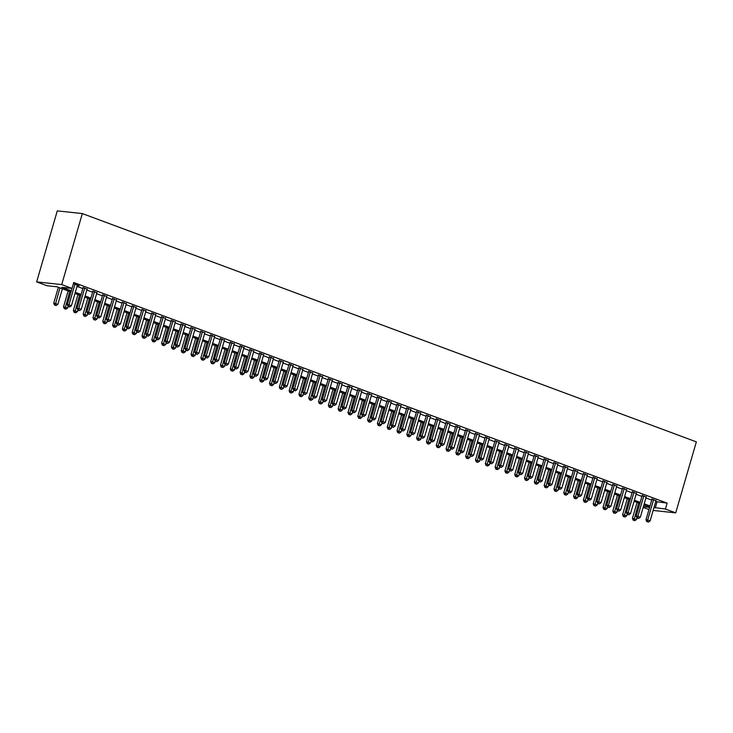 <?xml version="1.0" encoding="UTF-8"?>
<svg xmlns="http://www.w3.org/2000/svg" width="733" height="733" viewBox="0 0 733 733"><rect width="100%" height="100%" fill="white"/><g stroke="black" fill="none" stroke-linecap="round" stroke-linejoin="round"><path stroke-width="1.1" d="M70.954 291.963L57.11 286.814L46.949 285.723L36.65 281.893L57.284 210.884L82.334 213.569L696.35 441.862L675.716 512.862L665.417 509.041L667.14 503.122L73.721 282.489L72.008 288.408L61.847 287.318L71.284 290.827M648.952 509.545L643.18 507.392M77.277 285.558L79.109 285.797L73.382 283.662M87.09 289.205L83.058 287.712M96.893 292.852L92.871 291.358M106.706 296.499L102.675 295.005M116.51 300.145L112.488 298.652M126.323 303.792L122.292 302.298M136.127 307.439L132.105 305.945M145.94 311.085L141.909 309.592M155.744 314.732L151.722 313.238M165.557 318.379L161.526 316.885M175.361 322.025L171.339 320.532M185.174 325.672L181.143 324.178M194.978 329.319L190.956 327.825M204.791 332.965L200.76 331.472M214.595 336.612L210.573 335.118M224.408 340.259L220.376 338.765M234.212 343.905L230.189 342.412M244.025 347.552L239.993 346.058M253.829 351.199L249.806 349.705M263.642 354.845L259.61 353.352M273.446 358.492L269.423 356.998M283.259 362.139L279.227 360.645M293.072 365.785L289.04 364.292M302.876 369.432L298.844 367.939M312.689 373.079L308.657 371.585M322.493 376.725L318.461 375.232M332.306 380.372L328.274 378.879M342.109 384.019L338.078 382.525M351.922 387.665L347.891 386.172M361.726 391.312L357.695 389.819M371.539 394.959L367.508 393.465M381.343 398.605L377.321 397.112M391.156 402.252L387.125 400.759M400.96 405.899L396.938 404.405M410.773 409.545L406.742 408.052M420.577 413.192L416.555 411.699M430.39 416.839L426.359 415.345M440.194 420.485L436.172 418.992M450.007 424.132L445.976 422.639M459.811 427.779L455.789 426.285M469.624 431.425L465.592 429.932M479.428 435.072L475.405 433.579M489.241 438.719L485.209 437.225M499.045 442.365L495.022 440.872M508.858 446.021L504.826 444.519M518.662 449.668L514.639 448.165M528.475 453.315L524.443 451.812M538.279 456.961L534.256 455.459M548.092 460.608L544.06 459.105M557.895 464.255L553.873 462.752M567.709 467.901L563.677 466.399M577.512 471.548L573.49 470.045M587.325 475.195L583.294 473.692M597.129 478.841L593.107 477.339M606.942 482.488L602.911 480.985M616.746 486.135L612.724 484.632M626.559 489.781L622.528 488.279M636.363 493.428L632.341 491.925M646.176 497.075L642.145 495.572M77.029 286.411L82.811 288.555M86.842 290.057L92.624 292.201M96.646 293.704L102.428 295.848M106.459 297.351L112.241 299.495M116.263 300.997L122.044 303.141M126.076 304.644L131.858 306.788M135.88 308.291L141.661 310.435M145.693 311.937L151.474 314.081M155.497 315.584L161.278 317.728M165.31 319.231L171.091 321.375M175.114 322.877L180.895 325.021M184.927 326.524L190.708 328.668M194.74 330.171L200.512 332.315M204.544 333.817L210.325 335.961M214.357 337.464L220.129 339.608M224.161 341.111L229.942 343.255M233.974 344.757L239.746 346.911M243.777 348.404L249.559 350.557M253.591 352.051L259.363 354.204M263.394 355.697L269.176 357.851M273.207 359.344L278.989 361.497M283.011 362.991L288.793 365.144M292.824 366.637L298.606 368.791M302.628 370.284L308.41 372.437M312.441 373.931L318.223 376.084M322.245 377.577L328.027 379.731M332.058 381.224L337.84 383.377M341.862 384.871L347.644 387.024M351.675 388.517L357.457 390.671M361.479 392.164L367.26 394.317M371.292 395.811L377.074 397.964M381.096 399.458L386.877 401.611M390.909 403.104L396.69 405.257M400.713 406.751L406.494 408.904M410.526 410.398L416.307 412.551M420.33 414.044L426.111 416.197M430.143 417.691L435.924 419.844M439.947 421.338L445.728 423.491M449.76 424.984L455.541 427.137M459.564 428.631L465.345 430.784M469.377 432.278L475.158 434.431M479.18 435.924L484.962 438.077M488.993 439.571L494.775 441.724M498.797 443.218L504.579 445.371M508.61 446.864L514.392 449.017M518.414 450.511L524.196 452.664M528.227 454.158L534.009 456.311M538.031 457.804L543.813 459.957M547.844 461.451L553.626 463.604M557.648 465.098L563.43 467.251M567.461 468.744L573.243 470.898M577.265 472.391L583.047 474.544M587.078 476.038L592.86 478.191M596.882 479.684L602.663 481.838M606.695 483.331L612.476 485.484M616.499 486.978L622.28 489.131M626.312 490.624L632.093 492.778M636.116 494.271L641.897 496.424M645.929 497.918L651.71 500.071M655.733 501.564L667.14 503.122M655.98 500.721L651.958 499.219M72.008 288.408L61.709 284.578L82.334 213.569M61.709 284.578L36.65 281.893M649.658 507.117L643.876 504.973M639.854 503.47L634.072 501.326M630.041 499.824L624.259 497.68M620.237 496.177L614.456 494.024M610.424 492.53L604.643 490.377M600.62 488.884L594.839 486.73M590.807 485.237L585.026 483.084M581.003 481.59L575.222 479.437M571.19 477.943L565.409 475.79M561.386 474.297L555.605 472.144M551.573 470.65L545.792 468.497M541.769 467.003L535.988 464.85M531.956 463.357L526.175 461.204M522.153 459.71L516.371 457.557M512.34 456.063L506.558 453.91M502.536 452.417L496.754 450.264M492.723 448.77L486.941 446.617M482.919 445.123L477.137 442.97M473.106 441.477L467.324 439.324M463.302 437.83L457.52 435.677M453.489 434.183L447.707 432.03M443.685 430.537L437.903 428.384M433.872 426.89L428.09 424.737M424.068 423.243L418.286 421.09M414.255 419.597L408.473 417.444M404.451 415.95L398.67 413.797M394.638 412.303L388.856 410.15M384.834 408.657L379.053 406.503M375.021 405.01L369.24 402.857M365.217 401.363L359.436 399.21M355.404 397.717L349.623 395.563M345.6 394.07L339.819 391.917M335.787 390.423L330.006 388.27M325.983 386.777L320.202 384.623M316.17 383.13L310.389 380.977M306.367 379.483L300.585 377.33M296.553 375.837L290.772 373.683M286.75 372.19L280.968 370.037M276.937 368.543L271.155 366.39M267.124 364.897L261.351 362.743M257.32 361.25L251.538 359.097M247.507 357.603L241.734 355.45M237.703 353.957L231.921 351.803M227.89 350.31L222.117 348.157M218.086 346.663L212.304 344.51M208.273 343.017L202.5 340.863M198.469 339.37L192.687 337.217M188.656 335.723L182.874 333.57M178.852 332.076L173.07 329.923M169.039 328.43L163.257 326.277M159.235 324.783L153.454 322.63M149.422 321.136L143.641 318.983M139.618 317.49L133.837 315.337M129.805 313.843L124.024 311.69M120.001 310.196L114.22 308.043M110.188 306.55L104.407 304.397M100.384 302.903L94.603 300.75M90.571 299.256L84.79 297.103M80.767 295.61L74.986 293.457M643.382 506.668L649.594 507.337M653.158 510.443L675.716 512.862M654.019 507.483L665.417 509.041M75.316 292.33L81.097 294.474M85.12 295.976L90.901 298.12M94.933 299.623L100.714 301.767M104.737 303.27L110.518 305.414M114.55 306.916L120.331 309.06M124.353 310.563L130.135 312.707M134.166 314.21L139.948 316.354M143.97 317.856L149.752 320M153.783 321.503L159.565 323.647M163.587 325.15L169.369 327.294M173.4 328.796L179.182 330.94M183.204 332.443L188.986 334.587M193.017 336.09L198.799 338.234M202.821 339.736L208.603 341.88M212.634 343.383L218.416 345.527M222.438 347.03L228.22 349.174M232.251 350.676L238.033 352.82M242.055 354.323L247.836 356.467M251.868 357.97L257.649 360.114M261.672 361.616L267.453 363.76M271.485 365.263L277.266 367.407M281.289 368.91L287.07 371.054M291.102 372.556L296.883 374.7M300.906 376.203L306.687 378.347M310.719 379.85L316.5 381.994M320.523 383.496L326.304 385.64M330.336 387.143L336.117 389.287M340.149 390.79L345.921 392.934M349.953 394.436L355.734 396.58M359.766 398.083L365.538 400.227M369.569 401.73L375.351 403.874M379.382 405.376L385.155 407.521M389.186 409.023L394.968 411.167M398.999 412.67L404.772 414.814M408.803 416.317L414.585 418.461M418.616 419.963L424.398 422.107M428.42 423.61L434.202 425.754M438.233 427.257L444.015 429.401M448.037 430.903L453.819 433.047M457.85 434.55L463.632 436.694M467.654 438.197L473.436 440.341M477.467 441.843L483.249 443.987M487.271 445.49L493.052 447.634M497.084 449.137L502.865 451.29M506.888 452.783L512.669 454.936M516.701 456.43L522.482 458.583M526.505 460.077L532.286 462.23M536.318 463.723L542.099 465.876M546.122 467.37L551.903 469.523M555.935 471.017L561.716 473.17M565.739 474.663L571.52 476.816M575.552 478.31L581.333 480.463M585.355 481.957L591.137 484.11M595.169 485.603L600.95 487.757M604.972 489.25L610.754 491.403M614.785 492.897L620.567 495.05M624.589 496.543L630.371 498.697M634.402 500.19L640.184 502.343M644.206 503.837L649.988 505.99M656.979 502.032L655.265 507.951M652.077 498.816L645.975 519.816L647.67 519.99L653.653 499.402M647.45 521.749L648.43 522.116L647.45 521.749L647.67 519.99L650.116 520.906L656.099 500.318M645.975 519.816L646.772 521.676M648.43 522.116L650.116 520.906M637.059 502.435L632.432 518.359L636.574 519.45L636.986 518.039L638.617 518.469L636.959 518.029L636.162 516.169L642.264 495.169M638.635 503.021L633.908 520.302L633.23 520.228L634.888 520.659L633.908 520.302M636.574 519.45L634.888 520.659M633.23 520.228L632.432 518.359M636.162 516.169L637.857 516.344L643.84 495.755M637.637 518.103L637.857 516.344L640.312 517.26L646.295 496.662M638.617 518.469L640.312 517.26M632.46 491.522L626.358 512.523L628.053 512.697L634.036 492.109M627.833 514.456L628.813 514.823L627.833 514.456L628.053 512.697L630.499 513.613L636.482 493.016M626.358 512.523L627.155 514.383L626.77 515.803L625.075 517.012L623.417 516.582L625.075 517.012M628.813 514.823L630.499 513.613M622.647 487.876L616.545 508.876L618.24 509.05L624.223 488.462M618.02 510.809L619 511.176L618.02 510.809L618.24 509.05L620.695 509.966L626.678 489.369M616.545 508.876L617.342 510.736M619 511.176L620.695 509.966M612.843 484.229L606.741 505.229L608.436 505.404L614.41 484.815M608.216 507.163L609.196 507.529L608.216 507.163L608.436 505.404L610.882 506.32L616.865 485.722M606.741 505.229L607.538 507.089M609.196 507.529L610.882 506.32M627.246 498.788L622.619 514.713L626.77 515.803M628.822 499.375L624.095 516.655M623.417 516.582L622.619 514.713M617.443 495.142L612.815 511.066L616.957 512.156L617.369 510.745M619.019 495.728L614.281 513.008L613.613 512.935L615.271 513.366L614.281 513.008M616.957 512.156L615.271 513.366M613.613 512.935L612.815 511.066M607.63 491.495L603.002 507.419L607.153 508.51L607.556 507.099M609.205 492.081L604.478 509.362L603.8 509.288L605.458 509.719L604.478 509.362M607.153 508.51L605.458 509.719M603.8 509.288L603.002 507.419M597.826 487.848L593.199 503.773L597.34 504.863L597.752 503.452M599.402 488.435L594.665 505.715L593.996 505.642L595.654 506.072L594.665 505.715M597.34 504.863L595.654 506.072M593.996 505.642L593.199 503.773M603.03 480.582L596.928 501.583L598.623 501.757L604.606 481.169M598.403 503.516L599.383 503.883L598.403 503.516L598.623 501.757L601.078 502.673L607.061 482.076M596.928 501.583L597.725 503.443M599.383 503.883L601.078 502.673M588.013 484.201L583.386 500.126L587.536 501.216L587.939 499.805M589.589 484.788L584.861 502.068L584.183 501.995L585.841 502.426L584.861 502.068M587.536 501.216L585.841 502.426M584.183 501.995L583.386 500.126M593.226 476.936L587.124 497.936L588.819 498.11L594.793 477.522M588.599 499.869L589.579 500.236L588.599 499.869L588.819 498.11L591.265 499.026L597.248 478.429M587.124 497.936L587.921 499.796M589.579 500.236L591.265 499.026M578.209 480.555L573.582 496.479L577.723 497.57L578.135 496.159M579.785 481.141L575.048 498.422L574.379 498.348L576.028 498.779L575.048 498.422M577.723 497.57L576.028 498.779M574.379 498.348L573.582 496.479M583.413 473.289L577.311 494.289L579.006 494.463L584.989 473.875M578.786 496.223L579.766 496.589L578.786 496.223L579.006 494.463L581.461 495.38L587.445 474.782M577.311 494.289L578.108 496.149M579.766 496.589L581.461 495.38M568.396 476.908L563.769 492.833L567.91 493.923L568.322 492.512M569.972 477.495L565.244 494.775L564.566 494.702L566.224 495.132L565.244 494.775M567.91 493.923L566.224 495.132M564.566 494.702L563.769 492.833M573.6 469.642L567.507 490.643L569.202 490.817L575.176 470.229M568.982 492.576L569.962 492.942L568.982 492.576L569.202 490.817L571.648 491.733L577.631 471.136M567.507 490.643L568.304 492.503M569.962 492.942L571.648 491.733M558.592 473.261L553.965 489.186L558.106 490.276L558.519 488.865L560.149 489.296L558.491 488.856L557.694 486.996L563.796 465.996M560.168 473.848L555.431 491.128L554.762 491.055L556.411 491.486L555.431 491.128M558.106 490.276L556.411 491.486M554.762 491.055L553.965 489.186M557.694 486.996L559.389 487.17L565.372 466.582M559.169 488.929L559.389 487.17L561.845 488.086L567.828 467.489M560.149 489.296L561.845 488.086M548.779 469.615L544.152 485.539L548.293 486.63L548.705 485.219L550.346 485.649L548.687 485.209L547.89 483.349L553.983 462.349M550.355 470.201L545.627 487.482L544.949 487.408L546.607 487.839L545.627 487.482M548.293 486.63L546.607 487.839M544.949 487.408L544.152 485.539M547.89 483.349L549.576 483.523L555.559 462.935M549.365 485.283L549.576 483.523L552.031 484.44L558.015 463.842M550.346 485.649L552.031 484.44M538.975 465.968L534.348 481.893L538.489 482.983L538.902 481.572L540.533 482.002L538.874 481.563L538.077 479.703L544.179 458.702M540.551 466.545L535.814 483.835L535.145 483.762L536.794 484.192L535.814 483.835M538.489 482.983L536.794 484.192M535.145 483.762L534.348 481.893M538.077 479.703L539.772 479.877L545.755 459.289M539.552 481.636L539.772 479.877L542.228 480.793L548.211 460.196M540.533 482.002L542.228 480.793M529.162 462.321L524.535 478.246L528.676 479.336L529.089 477.925L530.729 478.356L529.07 477.916L528.273 476.056L534.366 455.056M530.738 462.899L526.01 480.188L525.332 480.115L526.99 480.546L526.01 480.188M528.676 479.336L526.99 480.546M525.332 480.115L524.535 478.246M528.273 476.056L529.959 476.23L535.942 455.642M529.748 477.989L529.959 476.23L532.415 477.146L538.398 456.549M530.729 478.356L532.415 477.146M519.358 458.675L514.731 474.599L518.872 475.69L519.285 474.278M520.934 459.252L516.197 476.542L515.519 476.468L517.177 476.899L516.197 476.542M518.872 475.69L517.177 476.899M515.519 476.468L514.731 474.599M524.562 451.409L518.46 472.409L520.155 472.583L526.138 451.995M519.935 474.343L520.916 474.709L519.935 474.343L520.155 472.583L522.611 473.5L528.594 452.902M518.46 472.409L519.257 474.269M520.916 474.709L522.611 473.5M509.545 455.028L504.918 470.952L509.059 472.043L509.472 470.632M511.121 455.605L506.393 472.895L505.715 472.822L507.373 473.252L506.393 472.895M509.059 472.043L507.373 473.252M505.715 472.822L504.918 470.952M514.749 447.762L508.656 468.763L510.342 468.937L516.325 448.349M510.131 470.696L511.112 471.062L510.131 470.696L510.342 468.937L512.798 469.853L518.781 449.256M508.656 468.763L509.453 470.623M511.112 471.062L512.798 469.853M499.741 451.381L495.114 467.306L499.255 468.396L499.668 466.985M501.317 451.959L496.58 469.248L495.902 469.175L497.56 469.606L496.58 469.248M499.255 468.396L497.56 469.606M495.902 469.175L495.114 467.306M504.945 444.116L498.843 465.116L500.538 465.29L506.521 444.702M500.318 467.049L501.299 467.416L500.318 467.049L500.538 465.29L502.994 466.206L508.977 445.609M498.843 465.116L499.64 466.976M501.299 467.416L502.994 466.206M489.928 447.735L485.301 463.659L489.442 464.749L489.855 463.338M491.504 448.312L486.776 465.602L486.098 465.528L487.757 465.959L486.776 465.602M489.442 464.749L487.757 465.959M486.098 465.528L485.301 463.659M495.132 440.469L489.039 461.469L490.725 461.643L496.708 441.055M490.514 463.403L491.495 463.769L490.514 463.403L490.725 461.643L493.181 462.56L499.164 441.962M489.039 461.469L489.836 463.329M491.495 463.769L493.181 462.56M480.124 444.088L475.497 460.012L479.639 461.103L480.051 459.692M481.7 444.665L476.963 461.955L476.285 461.882L477.943 462.312L476.963 461.955M479.639 461.103L477.943 462.312M476.285 461.882L475.497 460.012M485.328 436.822L479.226 457.823L480.921 457.997L486.904 437.409M480.701 459.756L481.682 460.122L480.701 459.756L480.921 457.997L483.377 458.913L489.351 438.316M479.226 457.823L480.023 459.683M481.682 460.122L483.377 458.913M470.311 440.441L465.684 456.366L469.826 457.456L470.238 456.045M471.887 441.019L467.159 458.308L466.481 458.235L468.14 458.666L467.159 458.308M469.826 457.456L468.14 458.666M466.481 458.235L465.684 456.366M475.515 433.176L469.422 454.176L471.108 454.35L477.091 433.762M470.888 456.109L471.878 456.476L470.888 456.109L471.108 454.35L473.564 455.266L479.547 434.669M469.422 454.176L470.22 456.036M471.878 456.476L473.564 455.266M460.507 436.795L455.871 452.719L460.022 453.809L460.434 452.398L462.065 452.829L460.406 452.389L459.609 450.529L465.712 429.529M462.074 437.372L457.346 454.662L456.668 454.588L458.327 455.019L457.346 454.662M460.022 453.809L458.327 455.019M456.668 454.588L455.871 452.719M459.609 450.529L461.304 450.703L467.288 430.115M461.084 452.463L461.304 450.703L463.76 451.62L469.734 431.022M462.065 452.829L463.76 451.62M450.694 433.148L446.067 449.072L450.209 450.163L450.621 448.752L452.261 449.182L450.603 448.743L449.805 446.873L455.899 425.882M452.27 433.725L447.542 451.006L446.864 450.942L448.523 451.372L447.542 451.006M450.209 450.163L448.523 451.372M446.864 450.942L446.067 449.072M449.805 446.873L451.491 447.057L457.474 426.469M451.271 448.816L451.491 447.057L453.947 447.973L459.93 427.376M452.261 449.182L453.947 447.973M440.89 429.492L436.254 445.426L440.405 446.516L440.817 445.105L442.448 445.536L440.79 445.096L439.992 443.227L446.095 422.235M442.457 430.079L437.729 447.359L437.051 447.295L438.71 447.726L437.729 447.359M440.405 446.516L438.71 447.726M437.051 447.295L436.254 445.426M439.992 443.227L441.687 443.41L447.671 422.822M441.468 445.169L441.687 443.41L444.143 444.326L450.117 423.729M442.448 445.536L444.143 444.326M431.077 425.846L426.45 441.779L430.592 442.869L431.004 441.458L432.644 441.889L430.986 441.449L430.189 439.58L436.282 418.589M432.653 426.432L427.925 443.712L427.247 443.648L428.906 444.079L427.925 443.712M430.592 442.869L428.906 444.079M427.247 443.648L426.45 441.779M430.189 439.58L431.874 439.763L437.858 419.175M431.655 441.523L431.874 439.763L434.33 440.68L440.313 420.082M432.644 441.889L434.33 440.68M421.264 422.199L416.637 438.132L420.788 439.223L421.2 437.812M422.84 422.785L418.112 440.066L417.434 440.002L419.093 440.432L418.112 440.066M420.788 439.223L419.093 440.432M417.434 440.002L416.637 438.132M426.478 414.942L420.375 435.933L422.071 436.117L428.054 415.529M421.851 437.876L422.831 438.242L421.851 437.876L422.071 436.117L424.517 437.033L430.5 416.436M420.375 435.933L421.173 437.803M422.831 438.242L424.517 437.033M411.46 418.552L406.833 434.486L410.975 435.576L411.387 434.165M413.036 419.139L408.308 436.419L407.63 436.355L409.289 436.786L408.308 436.419M410.975 435.576L409.289 436.786M407.63 436.355L406.833 434.486M416.665 411.295L410.572 432.287L412.258 432.47L418.241 411.882M412.038 434.229L413.018 434.596L412.038 434.229L412.258 432.47L414.713 433.386L420.696 412.789M410.572 432.287L411.369 434.156M413.018 434.596L414.713 433.386M401.647 414.905L397.02 430.839L401.171 431.929L401.583 430.518M403.223 415.492L398.495 432.772L397.817 432.708L399.476 433.139L398.495 432.772M401.171 431.929L399.476 433.139M397.817 432.708L397.02 430.839M406.861 407.649L400.759 428.64L402.454 428.823L408.437 408.235M402.234 430.583L403.214 430.949L402.234 430.583L402.454 428.823L404.9 429.74L410.883 409.142M400.759 428.64L401.556 430.509M403.214 430.949L404.9 429.74M397.048 404.002L390.955 424.993L392.641 425.177L398.624 404.589M392.421 426.936L393.401 427.302L392.421 426.936L392.641 425.177L395.096 426.093L401.079 405.496M390.955 424.993L391.752 426.863M393.401 427.302L395.096 426.093M387.244 400.355L381.142 421.347L382.837 421.53L388.82 400.942M382.617 423.289L383.597 423.656L382.617 423.289L382.837 421.53L385.283 422.446L391.266 401.849M381.142 421.347L381.939 423.216M383.597 423.656L385.283 422.446M391.843 411.259L387.216 427.192L391.358 428.283L391.77 426.872M393.419 411.845L388.692 429.126L388.014 429.062L389.672 429.492L388.692 429.126M391.358 428.283L389.672 429.492M388.014 429.062L387.216 427.192M382.03 407.612L377.403 423.546L381.554 424.636L381.966 423.225M383.606 408.199L378.879 425.479L378.201 425.415L379.859 425.846L378.879 425.479M381.554 424.636L379.859 425.846M378.201 425.415L377.403 423.546M372.227 403.965L367.599 419.899L371.741 420.989L372.153 419.578M373.803 404.552L369.075 421.832L368.397 421.768L370.055 422.199L369.075 421.832M371.741 420.989L370.055 422.199M368.397 421.768L367.599 419.899M377.431 396.709L371.338 417.7L373.024 417.883L379.007 397.295M372.804 419.642L373.784 420.009L372.804 419.642L373.024 417.883L375.479 418.8L381.462 398.202M371.338 417.7L372.126 419.569M373.784 420.009L375.479 418.8M362.414 400.319L357.786 416.252L361.937 417.343L362.349 415.932L363.98 416.362L362.322 415.923L361.525 414.053L367.627 393.062M363.989 400.905L359.262 418.186L358.584 418.122L360.242 418.552L359.262 418.186M361.937 417.343L360.242 418.552M358.584 418.122L357.786 416.252M361.525 414.053L363.22 414.237L369.203 393.648M363 415.996L363.22 414.237L365.666 415.153L371.649 394.556M363.98 416.362L365.666 415.153M352.61 396.672L347.983 412.606L352.124 413.696L352.536 412.285L354.167 412.716L352.509 412.276L351.721 410.407L357.814 389.415M354.186 397.259L349.458 414.539L348.78 414.466L350.438 414.905L349.458 414.539M352.124 413.696L350.438 414.905M348.78 414.466L347.983 412.606M351.721 410.407L353.407 410.59L359.39 390.002M353.187 412.349L353.407 410.59L355.862 411.506L361.845 390.909M354.167 412.716L355.862 411.506M342.797 393.025L338.17 408.959L342.32 410.049L342.732 408.638L344.363 409.069L342.705 408.629L341.908 406.76L348.01 385.769M344.373 393.612L339.645 410.892L338.967 410.819L340.625 411.259L339.645 410.892M342.32 410.049L340.625 411.259M338.967 410.819L338.17 408.959M341.908 406.76L343.603 406.943L349.586 386.355M343.383 408.702L343.603 406.943L346.049 407.86L352.032 387.262M344.363 409.069L346.049 407.86M332.993 389.379L328.366 405.312L332.507 406.403L332.919 404.992M334.569 389.965L329.841 407.246L329.163 407.172L330.821 407.612L329.841 407.246M332.507 406.403L330.821 407.612M329.163 407.172L328.366 405.312M338.197 382.122L332.104 403.113L333.79 403.297L339.773 382.708M333.57 405.056L334.55 405.422L333.57 405.056L333.79 403.297L336.245 404.213L342.229 383.616M332.104 403.113L332.892 404.983M334.55 405.422L336.245 404.213M323.18 385.732L318.553 401.666L322.703 402.756L323.116 401.345M324.756 386.318L320.028 403.599L319.35 403.526L321.008 403.965L320.028 403.599M322.703 402.756L321.008 403.965M319.35 403.526L318.553 401.666M328.393 378.475L322.291 399.467L323.986 399.65L329.969 379.062M323.766 401.409L324.746 401.776L323.766 401.409L323.986 399.65L326.432 400.566L332.416 379.969M322.291 399.467L323.088 401.336M324.746 401.776L326.432 400.566M313.376 382.085L308.749 398.019L312.89 399.109L313.303 397.698M314.952 382.672L310.224 399.952L309.546 399.879L311.204 400.319L310.224 399.952M312.89 399.109L311.204 400.319M309.546 399.879L308.749 398.019M318.58 374.829L312.478 395.82L314.173 396.003L320.156 375.415M313.953 397.762L314.933 398.129L313.953 397.762L314.173 396.003L316.629 396.919L322.612 376.322M312.478 395.82L313.275 397.689M314.933 398.129L316.629 396.919M303.563 378.439L298.936 394.372L303.086 395.463L303.489 394.052M305.139 379.025L300.411 396.306L299.733 396.232L301.391 396.672L300.411 396.306M303.086 395.463L301.391 396.672M299.733 396.232L298.936 394.372M308.776 371.182L302.674 392.173L304.369 392.357L310.352 371.768M304.149 394.116L305.13 394.482L304.149 394.116L304.369 392.357L306.815 393.273L312.799 372.676M302.674 392.173L303.471 394.042M305.13 394.482L306.815 393.273M293.759 374.792L289.132 390.726L293.273 391.816L293.686 390.405M295.335 375.378L290.607 392.659L289.929 392.586L291.587 393.025L290.607 392.659M293.273 391.816L291.587 393.025M289.929 392.586L289.132 390.726M298.963 367.535L292.861 388.527L294.556 388.71L300.539 368.122M294.336 390.469L295.317 390.836L294.336 390.469L294.556 388.71L297.012 389.626L302.995 369.029M292.861 388.527L293.658 390.396M295.317 390.836L297.012 389.626M283.946 371.145L279.319 387.079L283.469 388.169L283.873 386.758L285.513 387.189L283.854 386.749L283.057 384.88L289.159 363.889M285.522 371.732L280.794 389.012L280.116 388.939L281.774 389.379L280.794 389.012M283.469 388.169L281.774 389.379M280.116 388.939L279.319 387.079M283.057 384.88L284.752 385.063L290.735 364.475M284.532 386.822L284.752 385.063L287.199 385.979L293.182 365.382M285.513 387.189L287.199 385.979M274.142 367.499L269.515 383.432L273.656 384.523L274.069 383.112M275.718 368.085L270.99 385.366L270.312 385.292L271.97 385.732L270.99 385.366M273.656 384.523L271.97 385.732M270.312 385.292L269.515 383.432M279.346 360.242L273.244 381.233L274.939 381.417L280.922 360.828M274.719 383.176L275.7 383.542L274.719 383.176L274.939 381.417L277.395 382.333L283.378 361.736M273.244 381.233L274.041 383.102M275.7 383.542L277.395 382.333M264.329 363.852L259.702 379.786L263.853 380.876L264.256 379.465L265.896 379.896L264.237 379.456L263.44 377.587L269.542 356.595M265.905 364.438L261.177 381.719L260.499 381.646L262.157 382.085L261.177 381.719M263.853 380.876L262.157 382.085M260.499 381.646L259.702 379.786M263.44 377.587L265.135 377.77L271.118 357.182M264.915 379.529L265.135 377.77L267.582 378.686L273.565 358.089M265.896 379.896L267.582 378.686M254.525 360.205L249.898 376.139L254.039 377.229L254.452 375.818L256.083 376.249L254.424 375.809L253.627 373.94L259.729 352.949M256.101 360.792L251.373 378.072L250.695 377.999L252.354 378.439L251.373 378.072M254.039 377.229L252.354 378.439M250.695 377.999L249.898 376.139M253.627 373.94L255.322 374.123L261.305 353.535M255.102 375.882L255.322 374.123L257.778 375.039L263.761 354.442M256.083 376.249L257.778 375.039M244.712 356.559L240.085 372.492L244.236 373.583L244.639 372.172L246.279 372.602L244.62 372.162L243.823 370.293L249.926 349.302M246.288 357.145L241.56 374.426L240.882 374.352L242.541 374.792L241.56 374.426M244.236 373.583L242.541 374.792M240.882 374.352L240.085 372.492M243.823 370.293L245.518 370.477L251.501 349.888M245.298 372.236L245.518 370.477L247.965 371.393L253.948 350.795M246.279 372.602L247.965 371.393M234.908 352.912L230.281 368.846L234.423 369.936L234.835 368.525M236.484 353.498L231.756 370.779L231.078 370.706L232.737 371.145L231.756 370.779M234.423 369.936L232.737 371.145M231.078 370.706L230.281 368.846M240.112 345.655L234.01 366.647L235.705 366.83L241.688 346.242M235.485 368.589L236.466 368.956L235.485 368.589L235.705 366.83L238.161 367.746L244.144 347.149M234.01 366.647L234.807 368.516M236.466 368.956L238.161 367.746M225.095 349.265L220.468 365.199L224.619 366.289L225.022 364.878M226.671 349.852L221.943 367.132L221.265 367.059L222.924 367.499L221.943 367.132M224.619 366.289L222.924 367.499M221.265 367.059L220.468 365.199M230.309 342.009L224.206 363L225.901 363.183L231.885 342.595M225.682 364.942L226.662 365.309L225.682 364.942L225.901 363.183L228.348 364.099L234.331 343.502M224.206 363L225.004 364.869M226.662 365.309L228.348 364.099M215.291 345.619L210.664 361.552L214.806 362.643L215.218 361.232M216.867 346.205L212.139 363.486L211.461 363.412L213.12 363.852L212.139 363.486M214.806 362.643L213.12 363.852M211.461 363.412L210.664 361.552M220.496 338.362L214.393 359.353L216.088 359.536L222.072 338.948M215.868 361.296L216.849 361.662L215.868 361.296L216.088 359.536L218.544 360.453L224.527 339.855M214.393 359.353L215.19 361.222M216.849 361.662L218.544 360.453M205.478 341.972L200.851 357.906L205.002 358.996L205.405 357.585M207.054 342.558L202.326 359.839L201.648 359.766L203.307 360.205L202.326 359.839M205.002 358.996L203.307 360.205M201.648 359.766L200.851 357.906M210.692 334.715L204.589 355.707L206.285 355.89L212.268 335.302M206.065 357.649L207.045 358.016L206.065 357.649L206.285 355.89L208.731 356.806L214.714 336.209M204.589 355.707L205.387 357.576M207.045 358.016L208.731 356.806M195.674 338.325L191.047 354.259L195.189 355.349L195.601 353.938M197.25 338.912L192.522 356.192L191.844 356.119L193.503 356.559L192.522 356.192M195.189 355.349L193.503 356.559M191.844 356.119L191.047 354.259M200.879 331.069L194.776 352.06L196.471 352.243L202.455 331.655M196.252 354.002L197.232 354.369L196.252 354.002L196.471 352.243L198.927 353.159L204.91 332.562M194.776 352.06L195.574 353.929M197.232 354.369L198.927 353.159M185.861 334.679L181.234 350.612L185.385 351.703L185.788 350.292L187.428 350.722L185.77 350.282L184.973 348.413L191.075 327.422M187.437 335.265L182.709 352.546L182.031 352.472L183.69 352.912L182.709 352.546M185.385 351.703L183.69 352.912M182.031 352.472L181.234 350.612M184.973 348.413L186.668 348.596L192.651 328.008M186.448 350.356L186.668 348.596L189.114 349.513L195.097 328.915M187.428 350.722L189.114 349.513M176.057 331.032L171.43 346.966L175.572 348.056L175.984 346.645M177.633 331.618L172.906 348.899L172.228 348.826L173.886 349.265L172.906 348.899M175.572 348.056L173.886 349.265M172.228 348.826L171.43 346.966M181.262 323.775L175.16 344.767L176.855 344.95L182.838 324.362M176.635 346.709L177.615 347.076L176.635 346.709L176.855 344.95L179.31 345.866L185.293 325.269M175.16 344.767L175.957 346.636M177.615 347.076L179.31 345.866M166.244 327.385L161.617 343.319L165.768 344.409L166.171 342.998L167.811 343.429L166.153 342.989L165.356 341.12L171.458 320.129M167.82 327.972L163.093 345.252L162.414 345.179L164.073 345.619L163.093 345.252M165.768 344.409L164.073 345.619M162.414 345.179L161.617 343.319M165.356 341.12L167.051 341.303L173.034 320.715M166.831 343.062L167.051 341.303L169.497 342.219L175.48 321.622M167.811 343.429L169.497 342.219M156.441 323.739L151.813 339.672L155.955 340.763L156.367 339.352L157.998 339.782L156.34 339.342L155.543 337.473L161.645 316.482M158.016 324.325L153.289 341.605L152.611 341.532L154.269 341.972L153.289 341.605M155.955 340.763L154.269 341.972M152.611 341.532L151.813 339.672M155.543 337.473L157.238 337.656L163.221 317.068M157.018 339.416L157.238 337.656L159.693 338.573L165.676 317.975M157.998 339.782L159.693 338.573M146.627 320.092L142 336.026L146.151 337.116L146.554 335.705L148.194 336.135L146.536 335.696L145.739 333.827L151.841 312.835M148.203 320.678L143.476 337.959L142.798 337.886L144.456 338.325L143.476 337.959M146.151 337.116L144.456 338.325M142.798 337.886L142 336.026M145.739 333.827L147.434 334.01L153.417 313.422M147.214 335.769L147.434 334.01L149.88 334.926L155.863 314.329M148.194 336.135L149.88 334.926M136.824 316.445L132.197 332.379L136.338 333.469L136.75 332.058M138.4 317.032L133.672 334.312L132.994 334.239L134.652 334.679L133.672 334.312M136.338 333.469L134.652 334.679M132.994 334.239L132.197 332.379M142.028 309.189L135.926 330.18L137.621 330.363L143.604 309.775M137.401 332.122L138.381 332.489L137.401 332.122L137.621 330.363L140.076 331.279L146.059 310.682M135.926 330.18L136.723 332.049M138.381 332.489L140.076 331.279M127.011 312.799L122.384 328.732L126.534 329.823L126.937 328.411M128.587 313.385L123.859 330.665L123.181 330.592L124.839 331.032L123.859 330.665M126.534 329.823L124.839 331.032M123.181 330.592L122.384 328.732M132.224 305.542L126.122 326.533L127.817 326.716L133.8 306.128M127.597 328.476L128.577 328.842L127.597 328.476L127.817 326.716L130.263 327.633L136.246 307.035M126.122 326.533L126.919 328.402M128.577 328.842L130.263 327.633M117.207 309.152L112.58 325.086L116.721 326.176L117.133 324.765M118.783 309.738L114.055 327.019L113.377 326.945L115.035 327.385L114.055 327.019M116.721 326.176L115.035 327.385M113.377 326.945L112.58 325.086M122.411 301.895L116.309 322.886L118.004 323.07L123.987 302.482M117.784 324.829L118.764 325.195L117.784 324.829L118.004 323.07L120.459 323.986L126.442 303.389M116.309 322.886L117.106 324.756M118.764 325.195L120.459 323.986M107.394 305.505L102.767 321.439L106.917 322.529L107.32 321.118M108.97 306.092L104.242 323.372L103.564 323.299L105.222 323.739L104.242 323.372M106.917 322.529L105.222 323.739M103.564 323.299L102.767 321.439M112.607 298.249L106.505 319.24L108.2 319.423L114.183 298.835M107.98 321.182L108.96 321.549L107.98 321.182L108.2 319.423L110.646 320.339L116.629 299.742M106.505 319.24L107.302 321.109M108.96 321.549L110.646 320.339M97.59 301.859L92.963 317.792L97.104 318.882L97.516 317.471M99.166 302.445L94.429 319.725L93.76 319.652L95.418 320.092L94.429 319.725M97.104 318.882L95.418 320.092M93.76 319.652L92.963 317.792M102.794 294.602L96.692 315.593L98.387 315.776L104.37 295.188M98.167 317.536L99.147 317.902L98.167 317.536L98.387 315.776L100.842 316.693L106.826 296.095M96.692 315.593L97.489 317.462M99.147 317.902L100.842 316.693M87.777 298.212L83.15 314.145L87.3 315.236L87.703 313.825L89.344 314.255L87.685 313.816L86.888 311.946L92.99 290.955M89.353 298.798L84.625 316.079L83.947 316.005L85.605 316.445L84.625 316.079M87.3 315.236L85.605 316.445M83.947 316.005L83.15 314.145M86.888 311.946L88.583 312.13L94.566 291.542M88.363 313.889L88.583 312.13L91.029 313.046L97.013 292.449M89.344 314.255L91.029 313.046M77.973 294.565L73.346 310.499L77.487 311.589L77.9 310.178M79.549 295.152L74.812 312.432L74.143 312.359L75.801 312.799L74.812 312.432M77.487 311.589L75.801 312.799M74.143 312.359L73.346 310.499M83.177 287.309L77.075 308.3L78.77 308.483L84.753 287.895M78.55 310.242L79.531 310.609L78.55 310.242L78.77 308.483L81.226 309.399L87.209 288.802M77.075 308.3L77.872 310.169M79.531 310.609L81.226 309.399M68.16 290.919L63.533 306.852L67.683 307.942L68.087 306.531L69.727 306.962L68.068 306.522L67.271 304.653L71.99 288.408M69.736 291.505L65.008 308.785L64.33 308.712L65.988 309.152L65.008 308.785M67.683 307.942L65.988 309.152M64.33 308.712L63.533 306.852M67.271 304.653L68.966 304.836L74.94 284.248M68.746 306.596L68.966 304.836L71.413 305.753L77.396 285.155M69.727 306.962L71.413 305.753M58.356 287.272L53.729 303.205L57.87 304.296L62.378 288.775M59.932 287.858L55.195 305.139L54.526 305.065L56.184 305.505L55.195 305.139M57.87 304.296L56.184 305.505M54.526 305.065L53.729 303.205"/></g></svg>
